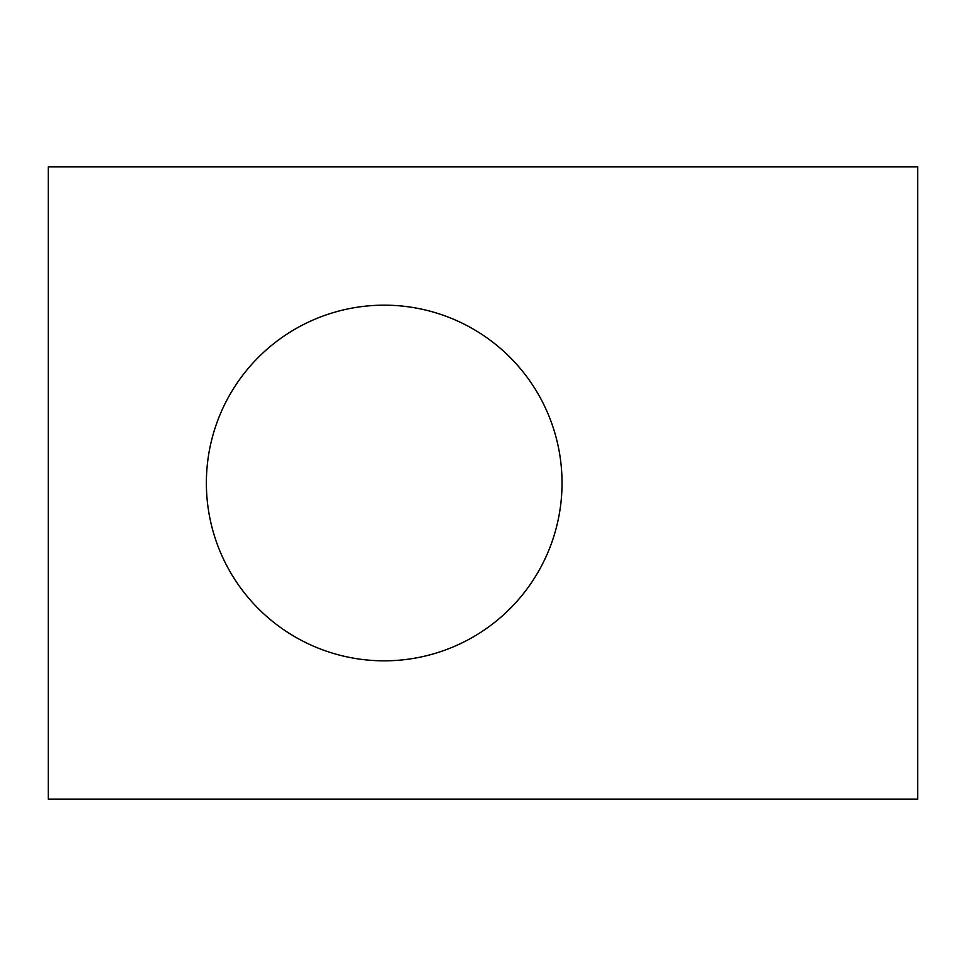<?xml version="1.0" encoding="UTF-8"?>
<svg xmlns="http://www.w3.org/2000/svg" width="966" height="966" viewBox="0 0 966 966"><rect width="100%" height="100%" fill="white"/><g stroke="black" fill="none" stroke-linecap="round" stroke-linejoin="round"><path stroke-width="1.45" d="M48.3 166.852L48.3 799.148L917.7 799.148L48.3 799.148L48.3 166.852L917.7 166.852L917.7 799.148L917.7 166.852L48.3 166.852M384.202 660.829A177.829 177.829 0 0 0 562.031 483A177.829 177.829 0 0 0 384.202 305.171A177.829 177.829 0 0 0 206.374 483A177.829 177.829 0 0 0 384.202 660.829A177.829 177.829 0 0 0 562.031 483A177.829 177.829 0 0 0 384.202 305.171A177.829 177.829 0 0 0 206.374 483A177.829 177.829 0 0 0 384.202 660.829"/></g></svg>
